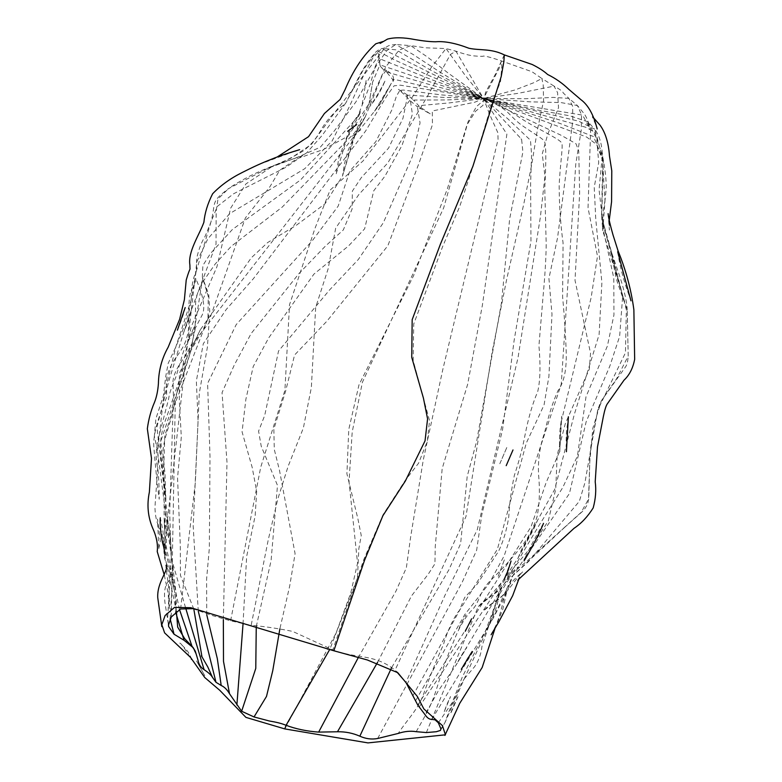 <?xml version="1.0" encoding="UTF-8"?>
<svg xmlns="http://www.w3.org/2000/svg" width="782" height="782" viewBox="0 0 782 782"><rect width="100%" height="100%" fill="white"/><g stroke="black" fill="none" stroke-linecap="round" stroke-linejoin="round"><path stroke-width="0.59" stroke-dasharray="3.91 2.93" d="M358.156 657.848L395.887 591.26L406.347 567.84L410.628 537.087L423.287 459.943L442.817 369.456L498.066 139.47L497.851 132.725L489.688 114.485L483.52 98.473L499.033 68.601L501.477 60.937L501.819 66.529L500.558 81.367L490.901 106.733L471.634 170.505L459.728 206.458L442.514 246.887L413.737 323.983L413.15 360.473L429.553 420.716L427.304 441.302L418.565 463.218L405.076 480.607L383.082 514.683L363.786 559.55L332.809 649.862L292.605 631.387C277.268 628.317 263.456 626.304 251.159 625.356L268.265 539.746L277.708 499.356L288.157 466.219L303.367 428.018L311.353 387.491L315.674 307.375L328.127 268.842L335.693 228.119L358.791 194.601L387.843 162.871L427.617 96.01L450.403 54.466L455.965 51.192L483.52 98.473L482.993 105.355L475.612 111.2L467.04 124.758L447.206 189.342L413.707 275.42L358.977 384.871L348.762 429.474L346.905 473.755L357.863 518.632L361.245 535.523L358.85 548.661L357.472 577.937L329.887 649.177M192.802 608.679L212.137 615.483L230.602 620.81L251.159 625.356M333.826 650.771L332.809 649.862C355.194 658.913 374.138 653.283 395.076 670.174L396.748 671.836M417.793 705.09L531.086 526.687L546.022 482.875L559.775 451.097L560.899 423.228L591.172 297.443L597.497 256.203L588.035 207.816L590.635 130.311L582.698 115.169L483.892 98.796L464.948 75.052L446.023 48.552L425.506 47.819L410.706 45.639L427.109 56.793L448.585 73.381L483.52 98.473L440.217 72.247L413.15 54.505L395.692 44.506C390.404 45.297 389.524 44.379 384.363 48.572L396.259 49.882L429.23 69.354L483.52 98.473L431.664 73.625L381.987 48.65L373.943 54.955L362.936 70.458L345.781 103.009L358.156 78.405C363.366 68.112 369.358 59.217 376.122 51.72C379.006 49.442 380.961 48.416 381.987 48.65L385.751 47.604L384.373 48.562L334.1 113.4L311.441 144.357L291.129 158.052L267.972 168.247C278.099 164.523 289.751 158.824 302.937 151.17C309.613 146.273 315.224 139.949 319.77 132.168C325.449 121.65 332.937 112.989 342.213 106.186L345.771 103.019L322.037 135.521L306.925 152.598L286.329 167.094L233.564 193.78L217.328 206.409L210.925 222.088L196.028 272.097C196.888 269.585 196.458 271.54 196.644 258.539C198.589 249.673 201.424 242.215 205.177 236.184L210.925 222.088C216.399 201.912 209.625 202.89 228.52 188.628L267.972 168.247M431.39 719.332L435.075 719.841M230.602 620.81L260.729 467.177L284.902 390.394L289.526 304.716L314.921 228.53L330.072 190.134L363.004 160.994L412.407 97.007L431.302 67.448L446.023 48.552L455.965 51.192C469.835 56.167 473.882 55.845 478.32 56.245L482.787 56.304C483.667 55.483 489.903 57.027 501.477 60.937L531.975 71.719L541.906 78.513L533.666 82.765L515.045 89.95L483.52 98.473L429.357 75.756L394.881 60.058L378.41 51.407L378.83 58.415L432.123 79.852L483.52 98.473L432.045 82.53L379.896 64.828L378.527 51.856L372.887 57.878L364.197 74.046L349.3 106.802L332.164 140.916L304.785 168.668L229.683 213.642L207.856 238.803L196.839 261.716L163.888 551.418L164.816 558.964L172.969 580.508L174.757 592.766L165.403 549.599L164.161 518.31L163.829 465.036L164.777 435.916L173.878 406.425L207.963 318.733L208.256 296.368L202.323 276.984L202.89 265.45L210.417 253.583L232.283 229.605L300.63 179.88L357.394 117.388L370.453 83.654L375.37 66.059L379.446 57.946L379.896 64.828C380.443 66.812 382.623 69.178 386.445 71.924L436.415 86.577L483.52 98.473L438.702 89.822L397.95 80.165L392.613 79.441L393.375 82.54L393.581 79.559L392.613 79.441L386.445 71.924M180.603 608.973L195.344 482.445L199.293 393.209L207.406 347.12L209.214 320.297L245.392 217.924L269.868 186.82L279.731 170.271L296.906 158.746L323.445 149.509L348.264 136.039L369.876 102.198L385.819 66.724L399.123 50.126L410.706 45.639L395.692 44.506L386.611 50.801L375.34 67.281L355.898 101.904L334.364 130.868L320.268 147.231L296.749 157.583L267.6 168.404M171.287 616.959L175.305 400.276L191.179 326.925L216.966 266.642L230.622 208.237L245.89 183.946L273.563 165.579L301.529 156.068L273.573 165.579C268.832 167.592 263.466 169.45 250.24 175.862C240.142 181.121 232.899 185.373 228.51 188.628L228.52 188.628M168.492 624.368L167.641 618.523L171.434 551.183L156.908 427.08L168.707 381.518L183.633 332.536L191.649 309.173L216.018 244.258L216.155 211.287L217.992 198.99L228.51 188.628M170.144 618.875L172.988 569.628L157.553 451.165L163.585 397.412L175.794 346.934L191.004 300.562L196.028 272.107L194.307 276.114C190.818 286.085 192.059 296.437 191.004 300.562C190.241 308.47 187.025 319.457 181.346 333.552L175.794 346.954M175.676 612.14L175.93 609.315L163.888 551.427C164.65 548.505 163.78 541.76 161.297 531.203C157.231 524.986 155.119 516.951 154.953 507.078L157.778 467.401C158.355 463.14 158.287 457.724 157.553 451.165L154.367 436.053L155.872 418.8L163.379 395.858L165.745 376.377L168.208 363.298L175.794 346.934M191.277 645.072L184.386 638.356M197.954 659.998L196.908 656.069C192.831 644.867 185.002 639.725 185.139 639.109L184.65 638.611M176.39 611.583L174.757 592.766L175.93 609.315C177.201 599.139 174.982 584.076 174.65 581.984L172.685 565.093C173.409 568.905 172.06 574.291 168.648 581.27C164.836 585.161 163.643 592.58 165.08 603.538L168.492 625.131M198.061 660.536L196.898 656.049L191.805 645.688M179.489 609.569L165.149 541.623L164.748 533.304L165.862 498.936L160.76 441.351L191.131 350.18L201.844 283.338L215.138 264.081L231.237 246.291L282.243 207.074L354.833 132.52L368.772 105.306L372.613 82.071L379.954 64.798C380.238 66.92 382.349 68.767 386.308 70.341L386.435 71.915M185.53 607.604L171.199 557.722L169.694 512.836L173.448 397.491L190.906 346.045L355.077 135.012L365.272 116.85L382.134 75.502L386.308 70.341M201.394 655.824L201.971 656.851M193.838 609.188L180.447 575.425L180.31 545.425L177.543 477.87L181.307 437.04L179.332 400.941L179.42 373.219L200.231 329.896L251.325 257.767L267.62 242.576L296.319 225.284L325.019 203.789L342.526 175.94L353.601 137.368L374.617 111.122L393.581 79.559M198.286 611.27L193.183 526.11L198.081 420.999L196.35 381L203.291 343.738L226.233 309.467L253.348 278.744L365.477 131.21L386.816 95.903L394.06 85.834L400.355 85.179L483.52 98.473L441.361 94.896L403.385 90.057L399.641 90.419L405.526 95.707L409.553 95.169L444.078 97.437L483.52 98.473L446.63 99.94L414.45 100.047L410.433 100.986L417.373 106.782L420.481 105.521L449.748 102.862L483.52 98.473L474.928 102.168L432.309 110.976L432.456 124.7L419.093 162.939L387.862 245.744L326.905 321.187L294.579 355.008L285.596 391.215L273.837 429.123L274.296 449.464L279.487 470.334L295.088 553.685L289.682 586.089L279.858 628.914M206.741 614.75L206.585 579.267L209.332 548.27L210.006 456.688L207.611 383.395L236.213 324.589L312.526 240.436L338.195 206.086L349.759 171.16L375.81 141.64L391.919 109.842L396.445 96.118L399.866 90.38L398.253 89.246L407.725 95.14L405.526 95.707L410.433 100.986M223.349 619.686L226.995 462.289L222.049 392.642L234.317 364.959L251.149 333.513L299.017 273.495L325.351 246.164L343.278 229.996L352.105 209.009L352.379 191.072L361.323 177.612L388.546 148.16L402.955 118.356L407.725 95.14L414.02 100.448M243.026 623.997L246.653 556.501L255.157 515.846L256.672 491.36L252.185 467.401L242.068 431.879L245.871 399.338L253.202 366.592L268.656 337.961L313.924 274.111L348.606 245.871L364.627 228.843L373.776 190.73L385.037 176.038L402.056 145.344L412.417 114.24L410.442 101.005M256.252 626.646L271.08 560.674L277.493 485.407L261.217 446.18L258.578 431.146L264.707 415.438L278.539 351.02L329.633 289.878L358.303 259.516L383.385 222.665L412.31 156.605L420.051 122.901L417.373 106.782L430.227 113.869M377.608 662.256L411.479 595.952L428.38 573.978L434.919 563.832L435.261 546.354L442.182 468.594L467.646 384.333L482.367 305.332L506.892 134.113L483.52 98.473L521.604 139.264L522.904 151.952L509.649 218.862L501.497 302.693L476.678 441.214L467.196 476.424L460.627 543.656L448.966 569.697L391.459 667.975M377.667 738.491L462.416 581.759L476.649 550.235L481.8 514.839L502.591 429.465L514.126 340.444L530.968 241.1L530.607 183.79L531.574 154.328L530.47 140.252L507.948 118.913L483.52 98.473C507.508 108.18 508.339 114.299 517.107 121.415C523.041 127.29 542.092 137.652 543.725 140.604C546.686 141.405 545.934 165.931 544.761 188.218L546.198 244.385C546.041 258.06 545.025 275.01 543.158 295.244L538.925 345.693C540.665 365.487 540.254 380.814 537.703 391.674C532.689 403.18 528.476 417.549 525.074 434.802C522.747 447.421 519.17 460.94 514.351 475.378C511.33 489.845 509.463 503.608 508.769 516.667C506.971 529.111 503.598 540.606 498.652 551.144L477.196 584.115L464.625 597.575L459.493 610.371C453.883 616.46 446.16 634.378 443.511 644.476C438.956 654.211 432.817 669.265 425.085 689.646C419.299 708.668 409.142 716.957 398.194 733.448M416.2 731.678C426.982 712.578 431.371 705.716 436.933 687.72C442.68 669.128 448.125 654.026 453.247 642.423C458.584 628.376 464.782 617.633 471.839 610.185C479.503 602.873 478.662 593.313 489.444 581.603C501.203 570.127 511.272 559.15 519.629 548.69C527.488 539.414 533.304 528.7 537.087 516.56C539.521 504.019 540.02 490.177 538.612 475.026C537.762 460.696 539.717 446.649 544.497 432.886C548.338 416.18 552.806 402.163 557.898 390.834C564.047 382.486 566.813 369.407 566.188 351.587C565.591 334.393 564.389 316.133 562.6 296.808L563.069 242.958C560.567 224.649 559.267 205.666 559.159 186.018C559.902 164.904 563.939 142.158 561.222 142.51C560.274 139.558 536.628 128.219 527.039 122.119C513.862 114.68 509.571 108.493 483.52 98.473L561.564 135.491L575.992 143.732L578.748 151.024L579.648 192.851L575.014 280.357L590.547 353.298L589.286 369.202L565.239 423.815L557.195 455.173L555.738 489.024L548.319 520.89L531.897 546.237L488.31 598.259L497.352 591.71C499.375 590.185 503.471 585.239 509.629 576.891L518.261 566.842C519.952 565.865 511.604 571.134 503.432 581.964L497.792 590.693L491.057 596.148C483.638 601.211 483.96 599.97 478.056 607.047L488.3 598.269C487.382 598.729 479.239 604.955 478.056 607.057L478.056 607.047M426.356 732.558L478.056 607.057M440.931 728.912L445.017 722.48L464.283 678.737L488.437 626.773L500.636 588.797L511.946 573.665L528.769 559.58L581.221 512.308L588.533 499.092L589.775 462.094L592.844 428.184L601.407 400.707L616.617 378.752L628.2 356.064L627.223 310.161L602.766 230.739L604.985 200.632L602.502 160.173L596.646 144.494L586.647 137.055L483.52 98.473L559.687 123.321L593.548 136.557L603.313 160.017L602.834 156.547L594.555 132.002L585.591 127.212L483.52 98.473L578.778 121.21L594.74 129.196L587.986 121.806L569.834 115.834L535.738 109.636L483.52 98.473L530.098 101.836L560.86 102.559L577.399 105.521L568.905 98.385L553.304 97.398L526.012 98.698L483.52 98.473L518.837 93.205L554.067 86.118L541.906 78.513L543.216 85.072L543.578 100.712L537.39 129.949L531.604 165.207L523.764 204.092L506.795 278.812L492.298 351.206L465.964 516.609L395.076 670.174M438.331 722.812L452.182 702.656L462.328 676.977L485.475 631.201L498.535 595.786L508.887 579.267L528.837 561.241L579.354 501.291L584.897 482.875L597.692 410.13L625.453 352.77L626.343 309.74L611.856 253.309L601.71 217.22L603.313 160.017C606.118 174.464 606.451 186.067 606.118 189.645L604.975 200.7M431.85 719.332L493.031 618.513L512.865 575.572L569.433 493.53L586.129 421.86L609.892 365.927L619.637 336.358L622.677 296.143L606.646 236.936L601.563 214.942L602.834 156.547L601.417 145.755C600.156 139.059 597.927 133.536 594.74 129.196L602.218 156.654L599.061 189.762L603.997 233.085L613.792 278.05L613.938 314.96L607.399 345.986L586.001 396.777L577.419 456.111L562.717 487.616L538.71 525.944L455.583 665.834C456.854 663.351 463.726 651.005 466.707 647.662L455.583 665.844L438.458 690.623L425.027 714.65M419.279 706.86L518.163 557.83L537.537 520.362L554.761 489.258L574.291 414.489L599.1 334.637L601.896 282.556L595.757 219.068L594.222 187.299L598.709 162.617L596.725 139.118L587.986 121.806L587.204 120.995L590.635 130.311C589.247 123.957 587.233 118.61 584.594 114.26L577.399 105.521L581.525 114.749L581.28 129.949L575.767 164.103L561.271 384.118L504.243 555.679L489.249 583.372L464.791 614.535L415.574 700.819M412.769 695.951L459.533 610.429L497.43 549.13L526.286 443.111L544.047 404.998L548.896 376.572L551.994 314.198L548.925 278.48L557.537 237.865L572.805 120.839L572.639 106.313L568.905 98.385L563.128 92.853C563.226 91.758 560.205 89.519 554.067 86.118L557.586 92.677L558.524 107.74L547.713 134.387L542.239 153.966L544.956 176.273L540.391 216.946L517.997 357.833L477.245 529.766L445.066 595.122L405.917 682.432M504.292 54.887L495.065 74.857L485.495 92.481L484.097 100.028L476.463 106.577L468.056 121.816L443.648 207.963L362.457 382.115L352.203 431.967L349.036 481.751L357.55 563.187L350.766 592.961L336.016 633.176L284.785 728.912M383.014 41.524L382.369 41.72M340.551 98.776L340.16 99.412M362.193 104.182L366.132 80.487M384.93 81.133C380.208 90.634 375.086 99.167 369.583 106.743C375.907 99.177 381.02 90.634 384.93 81.133M277.16 157.016L264.971 162.275L294.648 151.249M336.221 173.77L347.032 137.573L352.653 126.078C357.159 119.353 359.867 114.328 360.785 111.015L359.681 113.204C355.839 117.828 352.301 123.761 349.065 130.985L338.802 158.169L336.221 173.77M195.754 280.63L193.281 286.104C185.011 300.288 192.098 319.789 186.898 337.071C185.813 342.164 182.783 348.137 177.807 354.989C171.551 363.161 167.739 371.606 166.351 380.316L166.722 397.109C164.787 402.046 152.901 428.683 153.771 446.014C155.295 465.828 157.104 483.559 159.196 499.219C159.264 491.858 158.834 471.869 157.221 465.925C155.696 458.887 155.911 450.305 157.886 440.178L168.384 399.934C170.212 390.472 169.704 392.76 176.038 376.572L181.062 359.661C183.34 350.6 186.36 343.386 190.124 338.039L202.147 315.058C207.963 303.563 196.038 279.966 195.793 278.353L195.754 280.63M194.268 326.905L187.397 341.881L194.268 326.905M177.397 330.19C177.143 331.46 184.376 313.132 185.217 307.414M165.285 554.976L162.92 530.968L160.339 517.86M164.308 575.112L168.101 593.157L169.283 608.758C170.896 590.576 165.295 569.814 166.019 565.288M158.805 548.602L160.33 541.027L157.534 519.033L158.805 548.602M196.526 660.917L204.757 675.668L196.526 660.917M191.15 659.656C190.808 653.185 183.887 646.841 179.733 643.127C180.75 642.824 184.366 647.828 190.564 658.131M608.113 213.652L609.413 230.104L609.246 220.27M593.988 118.326L592.297 116.694L596.744 127.095M617.682 251.736C619.735 265.421 623.186 278.988 628.044 292.468L630.976 300.816M568.377 416.767L566.794 429.25C565.611 436.757 566.608 451.009 566.412 451.722M519.414 577.575L517.459 580.498L518.759 579.237M543.5 523.344C536.11 535.162 523.989 558.886 524.077 560.899M511.047 560.977L504.116 579.433M512.992 449.943L506.208 465.661M519.893 574.711L522.679 571.837C521.516 572.678 509.405 582.991 506.599 589.393C503.764 598.259 491.223 601.788 483.452 610.977L492.191 603.684C497.704 600.742 503.5 595.532 509.571 588.054L519.893 574.711M494.859 628.875L502.806 609.286L506.853 591.202C504.331 592.218 501.956 611.563 496.081 625.141L491.116 634.759M472.201 651.455C471.096 652.315 464.4 663.185 461.292 669.275M457.998 696.713C457.9 696.381 451.673 709.469 450.559 713.858L457.998 696.713M194.562 609.364L190.788 607.702M395.897 670.985L397.794 672.696M360.834 129.773L351.343 136.87L360.834 129.773M171.434 551.183L167.631 533.05L166.957 517.078M183.633 332.536L191.649 309.173L187.973 321.715L183.643 332.526M171.424 551.173L169.919 533.129L166.957 517.068M165.403 549.59L166.322 545.328L166.762 532.64L164.161 518.31L165.403 549.599M165.862 498.936L164.973 473.354L162.92 453.257C162.724 451.566 163.458 443.677 166.537 433.404C169.42 423.668 171.014 419.993 173.878 406.425L177.152 391.87M207.953 318.743L209.752 311.666L208.765 294.834L202.323 276.984C202.851 277.708 202.685 279.829 201.844 283.338L197.328 293.827L195.656 301.441L195.05 329.818L191.873 343.63L186.859 353.249C183.193 359.876 174.298 369.612 172.998 380.883L173.448 397.5L163.282 426.405C159.724 441.722 160.281 447.646 160.818 455.613L165.862 498.955M207.963 318.733C205.04 326.026 202.235 331.617 199.557 335.517L191.131 350.17L181.17 381.958L177.162 391.85M368.772 105.277L372.613 82.071M368.772 105.306L372.584 82.188M365.272 116.85L358.332 126.977L347.726 151.307L344.412 164.122L342.526 175.95L355.077 135.012L365.262 116.85M193.555 344.451L200.241 329.887L193.555 344.451M374.617 111.122L379.896 104.524L390.824 84.261L382.388 99.627L374.588 111.152M393.59 79.539L393.366 77.262C392.505 74.749 390.169 72.452 386.347 70.36M419.367 106.528L414.059 100.497M430.217 113.859L419.338 106.508M520.929 138.922L521.604 139.264M444.284 711.581L450.569 696.547C446.287 705.071 444.518 711.102 444.284 711.571M440.422 730.437L445.026 722.451C447.372 716.332 446.444 717.377 451.869 704.621L460.784 684.661L464.322 678.688M464.283 678.737L474.576 666.723C478.633 660.907 481.116 654.026 482.015 646.079L488.555 626.656C493.696 616.187 496.961 606.94 498.339 598.904L500.822 588.347L498.838 592.443L492.552 615.854C488.115 627.379 488.291 626.138 485.475 631.201L493.031 618.513L507.489 590.918L512.875 575.572M564.575 527.43L583.988 510.079L587.536 504.253L588.758 498.75L589.775 462.094C589.736 456.277 590.322 449.464 591.534 441.683L596.207 418.35C598.826 405.35 598.054 409.563 599.677 404.529L601.417 400.707L625.59 366.836C626.978 364.95 627.858 361.352 628.2 356.064M627.926 343.161L627.262 310.796M611.856 253.309L606.646 236.936C604.672 230.807 602.971 223.476 601.563 214.942L602.775 230.749C602.081 222.675 602.824 212.645 604.985 200.632M564.584 527.42L512.865 575.572M628.21 355.966L627.966 344.07M627.223 310.161C626.705 298.294 622.013 283.475 619.647 276.017L611.847 253.29M622.677 296.153L624.583 302.732L617.487 282.644C614.486 272.595 612.365 256.799 611.192 253.3L622.677 296.143M518.163 557.83L521.369 550L537.537 520.362L533.353 529.727L518.153 557.83M559.775 451.087L559.746 451.429C560.166 454.362 558.426 436.864 560.899 423.228L561.73 416.229L559.775 451.097M458.966 629.099C460.051 625.16 462.445 620.439 466.16 614.935C464.899 616.079 459.777 625.698 458.966 629.099M498.193 576.363L504.703 558.905L498.193 576.363M499.835 463.706L507.127 446.766L499.825 463.755"/><path stroke-width="1.17" d="M284.785 728.912L245.919 717.377L219.722 690.262L204.737 677.515L190.525 657.388L164.621 632.882L161.825 624.701L165.11 615.512L174.572 607.36L190.788 607.702L333.826 650.771L367.335 659.969L397.794 672.696L417.353 696.479L423.834 708.903L442.417 725.598L445.427 734.806L367.97 742.9L284.785 728.912L286.065 725.285C295.831 728.961 306.691 731.238 318.655 732.108L358.156 657.848M329.887 649.177L286.065 725.285C279.301 722.49 272.586 721.649 269.272 720.975L254.023 716.947L241.638 711.249L229.517 693.751C227.142 689.636 224.366 686.879 221.198 685.491L215.988 682.295L212.469 677.349C211.101 674.983 208.315 672.422 204.092 669.666C200.769 667.623 198.726 664.397 197.954 659.998L195.334 651.269L193.144 647.613L184.053 640.311L174.044 634.222L168.648 626.548L168.492 625.131L171.287 616.959L180.603 608.973L192.802 608.679M198.061 660.536L197.954 659.998M396.748 671.836L405.917 682.432L417.793 705.09L425.027 714.65C427.187 717.935 429.465 719.499 431.85 719.332M431.39 719.332L435.075 719.841L438.331 722.812L440.931 728.912L440.422 730.437L436.327 731.717L426.356 732.558L416.2 731.678C410.56 730.73 404.558 731.317 398.194 733.448L377.667 738.491C371.704 739.625 365.761 738.853 359.837 736.185C352.76 733.086 345.312 731.61 337.482 731.766L318.655 732.108M168.648 626.548L168.492 624.368M174.044 634.222L170.144 618.875M184.053 640.311L175.676 612.14M193.144 647.613L184.386 638.356M184.65 638.611L177.69 627.125L176.39 611.583M191.805 645.688L179.489 609.569M204.092 669.666L185.53 607.604M212.469 677.349L207.797 666.948L201.394 655.824M201.971 656.851L193.838 609.188M215.988 682.295L198.286 611.27M221.198 685.491L217.318 658.62L206.741 614.75M229.517 693.751L223.496 661.337L223.349 619.686M236.887 705.032L243.026 623.997M241.638 711.249L255.773 668.414L256.252 626.646M254.023 716.947L266.496 696.43L272.742 670.741L279.858 628.914M337.482 731.766L377.608 662.256M359.837 736.185L391.459 667.975M333.826 650.771L364.48 560.459L382.887 515.709L405.32 481.077L425.037 440.882L427.578 418.878L423.433 398.146L411.743 357.364L412.173 319.682L440.325 244.375L472.905 166.273L501.194 76.558L503.872 61.719L504.292 54.887C491.047 48.308 480.138 50.644 468.897 48.249C455.72 43.186 444.675 41.026 435.77 41.769C430.413 41.788 423.443 41.045 414.861 39.559C403.747 37.37 394.617 37.213 387.491 39.1L380.14 43.411L383.014 41.524L375.81 43.782C363.376 55.023 353.122 70.321 345.058 89.666L340.16 99.412L324.422 113.488L308.538 136.664L277.16 157.016M347.667 131.308L356.631 124.602M294.648 151.249L299.623 149.675C293.279 151.542 279.682 155.716 271.08 159.391C262.654 162.617 253.133 166.937 242.498 172.353C230.641 178.237 220.68 185.383 212.616 193.78C207.699 203.496 204.796 212.997 203.887 222.274C199.351 234.903 187.709 251.677 189.899 265.127C189.899 273.192 191.072 263.554 186.224 280.024L184.386 299.672L179.625 319.291L168.169 347.188C161.884 358.332 158.629 370.473 158.414 383.6C157.866 390.98 156.537 397.276 154.425 402.486C150.936 410.599 148.57 419.348 147.339 428.732L151.493 458.379L149.372 492.122C146.811 504.537 147.827 516.355 152.441 527.576C156.508 536.481 158.091 544.477 157.221 551.564L164.308 575.112M185.178 307.551L177.397 330.18M160.339 517.86L160.33 517.762C159.802 519.189 160.281 536.198 163.614 546.501L165.285 554.976M166.019 565.288C169.293 570.117 156.83 581.72 157.759 597.79L161.815 626.617M504.292 54.887L532.141 64.476C538.72 67.731 543.881 71.064 547.635 74.495C555.435 78.308 562.483 83.244 568.778 89.304L580.772 99.558C588.191 104.984 593.655 114.788 597.165 128.981L596.744 127.095M609.246 220.27L611.583 201.629L611.778 170.779L609.471 155.941C609.1 150.858 607.917 135.912 600.087 125.218L593.988 118.326M518.759 579.237L574.066 528.29C581.28 523.481 587.653 516.697 593.186 507.929C595.659 498.818 596.334 490.109 595.21 481.8L597.497 446.854L603.372 416.454C604.682 410.051 605.952 405.907 607.184 404.04L623.997 380.208C629.422 375.106 632.98 368.146 634.661 359.319L633.87 309.731C631.221 289.809 625.962 270.23 618.112 251.002L613.049 235.059C610.146 224.864 608.513 217.855 608.161 214.024L608.113 213.652M630.976 300.816L617.682 251.736M566.412 451.722L568.377 416.767M491.116 634.759L498.916 621.661L512.679 595.659L519.414 577.575M506.208 465.661L512.992 449.943M524.077 560.899L524.087 560.87C532.982 546.041 541.691 528.388 543.5 523.344M504.116 579.433L507.997 570.704L511.047 560.977M444.899 735.412L459.718 703.35L482.191 667.457L494.859 628.875M465.28 631.25L471.595 618.797M472.201 651.455L461.292 669.275M191.287 645.072L195.334 651.269"/></g></svg>
